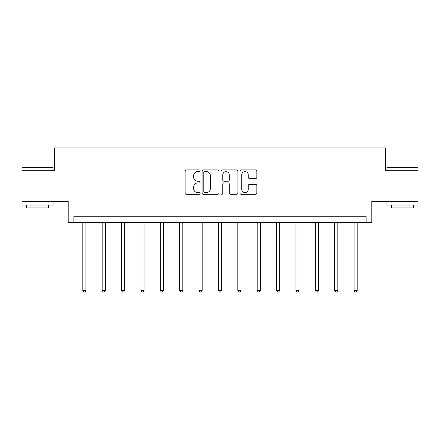 <?xml version="1.0" encoding="UTF-8"?>
<svg xmlns="http://www.w3.org/2000/svg" width="440" height="440" viewBox="0 0 440 440"><rect width="100%" height="100%" fill="white"/><g stroke="black" fill="none" stroke-linecap="round" stroke-linejoin="round"><path stroke-width="0.66" d="M200.129 170.764A0.853 0.853 0 0 0 199.271 169.912L186.318 169.912A1.221 1.221 0 0 0 185.097 171.127L185.097 193.078A1.221 1.221 0 0 0 186.318 194.293L199.271 194.293A0.853 0.853 0 0 0 200.129 193.441A0.853 0.853 0 0 0 199.271 192.588L197.599 192.588A3.9 3.9 0 0 1 193.694 188.689L193.694 186.857A3.9 3.9 0 0 1 197.599 182.958L199.271 182.958A0.853 0.853 0 0 0 200.129 182.1A0.853 0.853 0 0 0 199.271 181.247L197.599 181.247A3.9 3.9 0 0 1 193.694 177.347L193.694 175.516A3.9 3.9 0 0 1 197.599 171.617L199.271 171.617A0.853 0.853 0 0 0 200.129 170.764M418 170.302L385.517 170.302L385.517 147.945L54.483 147.945L54.483 170.302L22 170.302L22 201.355L68.211 201.355L68.211 222.47L371.789 222.47L371.789 201.355L418 201.355L418 167.569L386.947 167.569L387.321 167.195L417.626 167.195L418 167.569M255.635 178.503A1.221 1.221 0 0 0 256.85 177.287L256.85 171.127A1.221 1.221 0 0 0 255.635 169.912L241.247 169.912A1.221 1.221 0 0 0 240.026 171.127L240.026 193.078A1.221 1.221 0 0 0 241.247 194.293L255.635 194.293A1.221 1.221 0 0 0 256.85 193.078L256.85 185.636A1.221 1.221 0 0 0 255.635 184.421L249.475 184.421A1.221 1.221 0 0 0 248.259 185.636L248.259 189.327A3.262 3.262 0 0 1 244.998 192.588A3.262 3.262 0 0 1 241.736 189.327L241.736 174.878A3.262 3.262 0 0 1 244.998 171.617A3.262 3.262 0 0 1 248.259 174.878L248.259 177.287A1.221 1.221 0 0 0 249.475 178.503L255.635 178.503M366.141 222.47L366.141 216.26L73.859 216.26L73.859 222.47M218.933 171.127A1.221 1.221 0 0 0 217.712 169.912L203.324 169.912A1.221 1.221 0 0 0 202.109 171.127L202.109 193.078A1.221 1.221 0 0 0 203.324 194.293L217.712 194.293A1.221 1.221 0 0 0 218.933 193.078L218.933 171.127M222.288 169.912L236.676 169.912A1.221 1.221 0 0 1 237.892 171.127L237.892 193.078A1.221 1.221 0 0 1 236.676 194.293L230.516 194.293A1.221 1.221 0 0 1 229.295 193.078L229.295 184.173A1.221 1.221 0 0 0 228.08 182.958L223.993 182.958A1.221 1.221 0 0 0 222.772 184.173L222.772 193.441A0.853 0.853 0 0 1 221.92 194.293A0.853 0.853 0 0 1 221.067 193.441L221.067 171.127A1.221 1.221 0 0 1 222.288 169.912M204.666 171.617A0.853 0.853 0 0 0 203.814 172.469L203.814 191.736A0.853 0.853 0 0 0 204.666 192.588L206.437 192.588A3.9 3.9 0 0 0 210.337 188.689L210.337 175.516A3.9 3.9 0 0 0 206.437 171.617L204.666 171.617M229.295 174.939A3.262 3.262 0 0 0 226.034 171.677A3.262 3.262 0 0 0 222.772 174.939L222.772 180.031A1.221 1.221 0 0 0 223.993 181.247L228.08 181.247A1.221 1.221 0 0 0 229.295 180.031L229.295 174.939M82.803 222.47L82.803 290.444L85.91 290.444L85.91 222.47M85.91 290.444L84.975 292.055L83.738 292.055L82.803 290.444M22.374 167.195L52.679 167.195L53.053 167.569L22 167.569L22.374 167.195M37.527 205.084L22 205.084L22 201.977L53.053 201.977L53.053 205.084L37.527 205.084M48.708 205.084L48.708 207.939L26.345 207.939L26.345 205.084M402.474 205.084L386.947 205.084L386.947 201.977L418 201.977L418 205.084L402.474 205.084M413.655 205.084L413.655 207.939L391.292 207.939L391.292 205.084M102.179 222.47L102.179 290.444L105.287 290.444L105.287 222.47M105.287 290.444L104.357 292.055L103.114 292.055L102.179 290.444M121.561 222.47L121.561 290.444L124.663 290.444L124.663 222.47M124.663 290.444L123.734 292.055L122.491 292.055L121.561 290.444M140.938 222.47L140.938 290.444L144.04 290.444L144.04 222.47M144.04 290.444L143.11 292.055L141.867 292.055L140.938 290.444M160.314 222.47L160.314 290.444L163.422 290.444L163.422 222.47M163.422 290.444L162.487 292.055L161.244 292.055L160.314 290.444M179.691 222.47L179.691 290.444L182.798 290.444L182.798 222.47M182.798 290.444L181.863 292.055L180.626 292.055L179.691 290.444M199.067 222.47L199.067 290.444L202.174 290.444L202.174 222.47M202.174 290.444L201.245 292.055L200.002 292.055L199.067 290.444M218.449 222.47L218.449 290.444L221.551 290.444L221.551 222.47M221.551 290.444L220.622 292.055L219.379 292.055L218.449 290.444M237.826 222.47L237.826 290.444L240.933 290.444L240.933 222.47M240.933 290.444L239.998 292.055L238.755 292.055L237.826 290.444M257.202 222.47L257.202 290.444L260.31 290.444L260.31 222.47M260.31 290.444L259.375 292.055L258.137 292.055L257.202 290.444M276.579 222.47L276.579 290.444L279.686 290.444L279.686 222.47M279.686 290.444L278.757 292.055L277.514 292.055L276.579 290.444M295.961 222.47L295.961 290.444L299.062 290.444L299.062 222.47M299.062 290.444L298.133 292.055L296.89 292.055L295.961 290.444M315.337 222.47L315.337 290.444L318.439 290.444L318.439 222.47M318.439 290.444L317.51 292.055L316.267 292.055L315.337 290.444M334.714 222.47L334.714 290.444L337.821 290.444L337.821 222.47M337.821 290.444L336.886 292.055L335.643 292.055L334.714 290.444M354.09 222.47L354.09 290.444L357.198 290.444L357.198 222.47M357.198 290.444L356.263 292.055L355.025 292.055L354.09 290.444M22 170.302L22 167.569M29.079 201.977L29.079 201.355M45.975 201.977L45.975 201.355M53.053 170.302L53.053 167.569M386.947 170.302L386.947 167.569M394.026 201.977L394.026 201.355M410.922 201.977L410.922 201.355"/></g></svg>

